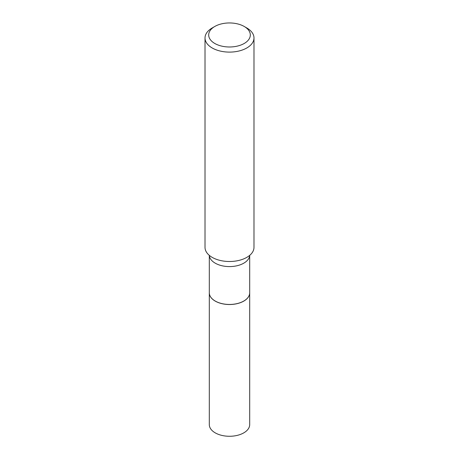 <?xml version="1.0" encoding="UTF-8"?>
<svg xmlns="http://www.w3.org/2000/svg" width="459" height="459" viewBox="0 0 459 459"><rect width="100%" height="100%" fill="white"/><g stroke="black" fill="none" stroke-linecap="round" stroke-linejoin="round"><path stroke-width="0.69" d="M209.304 292.825A20.196 11.659 0 0 0 209.304 292.859L209.304 424.615A20.196 11.659 0 0 0 221.772 435.384A20.196 11.659 0 0 0 243.781 432.86A20.196 11.659 0 0 0 249.696 424.615L249.696 292.859A20.196 11.659 0 0 0 249.696 292.825M209.304 292.859A20.196 11.659 0 0 0 221.772 303.629A20.196 11.659 0 0 0 243.781 301.104A20.196 11.659 0 0 0 249.696 292.859M209.304 255.359L209.304 292.796A20.196 11.659 0 0 0 215.219 301.041L215.271 301.07A20.121 11.618 0 0 0 243.729 301.07A20.121 11.618 0 0 0 243.752 301.052M215.271 301.07L215.219 301.041A20.196 11.659 0 0 0 243.781 301.041A20.196 11.659 0 0 0 249.696 292.796L249.696 255.359M214.783 43.467A20.816 12.02 0 0 0 244.217 43.467A20.816 12.02 0 0 0 244.217 26.473A20.816 12.02 0 0 0 244.217 26.467L246.816 27.97A24.488 14.137 0 0 1 253.988 37.965A24.488 14.137 0 0 1 238.869 51.029A24.488 14.137 0 0 1 212.184 47.965A24.488 14.137 0 0 1 205.012 37.965A24.488 14.137 0 0 1 212.184 27.97L214.783 26.473A20.816 12.02 0 0 0 214.783 43.467M205.012 37.965L205.012 247.367A24.488 14.137 0 0 0 212.184 257.361A24.488 14.137 0 0 0 216.034 259.174A24.488 14.137 0 0 0 242.966 259.174A24.488 14.137 0 0 0 253.988 247.367L253.988 37.965M246.816 27.97L244.217 26.473A20.816 12.02 0 0 0 214.783 26.473M209.315 255.376A20.196 11.659 0 0 0 215.219 263.168A20.196 11.659 0 0 0 236.867 265.784A20.196 11.659 0 0 0 249.685 255.376"/></g></svg>
